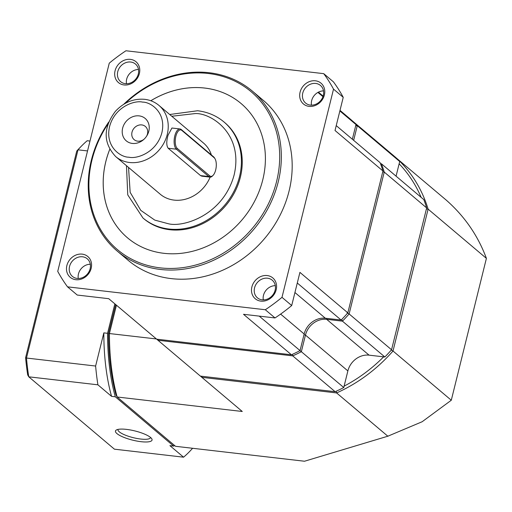 <?xml version="1.0" encoding="UTF-8"?>
<svg xmlns="http://www.w3.org/2000/svg" width="512" height="512" viewBox="0 0 512 512"><rect width="100%" height="100%" fill="white"/><g stroke="black" fill="none" stroke-linecap="round" stroke-linejoin="round"><path stroke-width="0.77" d="M150.528 437.446A16.749 4.211 13.9 0 1 150.502 437.594A16.749 4.211 13.9 0 1 140.717 439.04A16.749 4.211 13.9 0 1 117.984 429.542A16.749 4.211 13.9 0 1 118.029 429.402M126.47 429.382A18.848 4.742 13.9 0 1 151.718 438.714A18.848 4.742 13.9 0 1 141.043 441.69A18.848 4.742 13.9 0 1 121.35 436.256A18.848 4.742 13.9 0 1 116.384 429.971A18.848 4.742 13.9 0 1 126.47 429.382M97.907 384.819A167.52 73.562 -83.4 0 1 95.622 366.035L103.827 332.87A146.579 64.365 96.6 0 0 111.552 396.352L97.907 384.819L28.762 376.813L27.686 374.893A165.427 72.64 -83.4 0 1 25.6 357.754L76.755 151.04A165.427 72.64 -83.4 0 1 80.269 147.296L81.901 145.645A167.52 73.562 96.6 0 1 87.187 140.736L89.984 141.056M95.622 366.035L26.477 358.035A167.52 73.562 96.6 0 0 28.762 376.813L114.426 449.178L183.578 457.184L169.926 445.658L173.664 446.093L115.29 396.781A146.579 64.365 -83.4 0 1 107.565 333.299L114.854 303.853M111.552 396.352L115.29 396.781M174.701 445.606A146.579 64.365 -83.4 0 1 173.664 446.093M81.901 145.645A167.52 73.562 96.6 0 0 78.003 149.83L87.539 150.931M192.595 448.282A167.52 73.562 -83.4 0 1 183.578 457.184M76.755 151.04L78.003 149.83L26.477 358.035L25.6 357.754M103.827 332.87L107.565 333.299M310.362 105.088A11.52 9.933 130.2 0 1 305.606 103.066A11.52 9.933 130.2 0 1 303.795 90.336A11.52 9.933 130.2 0 1 315.718 83.443A11.52 9.933 130.2 0 1 320.467 85.466A11.52 9.933 130.2 0 1 322.285 98.195A11.52 9.933 130.2 0 1 310.362 105.088M311.475 105.152A11.52 9.933 130.2 0 1 323.507 90.899M262.163 299.846A11.52 9.933 130.2 0 1 257.408 297.824A11.52 9.933 130.2 0 1 255.597 285.088A11.52 9.933 130.2 0 1 267.52 278.202A11.52 9.933 130.2 0 1 272.275 280.224A11.52 9.933 130.2 0 1 274.086 292.954A11.52 9.933 130.2 0 1 262.163 299.846M263.277 299.91A11.52 9.933 130.2 0 1 275.309 285.658M123.706 104.314A104.698 90.304 130.2 0 1 209.126 72.723A104.698 90.304 130.2 0 1 252.346 91.104A104.698 90.304 130.2 0 1 268.819 206.835A104.698 90.304 130.2 0 1 160.435 269.459A104.698 90.304 130.2 0 1 117.216 251.072A104.698 90.304 130.2 0 1 108.736 122.035M252.346 91.104L263.187 100.269A104.698 90.304 130.2 0 1 279.667 216A104.698 90.304 130.2 0 1 171.283 278.618A104.698 90.304 130.2 0 1 128.064 260.237L117.216 251.072M260.864 301.126A13.613 11.738 130.2 0 1 251.885 286.931A13.613 11.738 130.2 0 1 267.194 275.552A13.613 11.738 130.2 0 1 276.179 289.747A13.613 11.738 130.2 0 1 260.864 301.126M124.058 84.954A13.613 11.738 130.2 0 1 115.078 70.758A13.613 11.738 130.2 0 1 130.387 59.373A13.613 11.738 130.2 0 1 139.373 73.568A13.613 11.738 130.2 0 1 124.058 84.954M130.714 62.029A11.52 9.933 -49.8 0 0 118.79 68.915A11.52 9.933 -49.8 0 0 120.602 81.645A11.52 9.933 -49.8 0 0 125.357 83.667A11.52 9.933 -49.8 0 0 137.28 76.781A11.52 9.933 -49.8 0 0 135.469 64.051A11.52 9.933 -49.8 0 0 130.714 62.029M309.062 106.368A13.613 11.738 130.2 0 1 300.083 92.173A13.613 11.738 130.2 0 1 315.392 80.794A13.613 11.738 130.2 0 1 324.378 94.989A13.613 11.738 130.2 0 1 309.062 106.368M75.859 279.712A13.613 11.738 130.2 0 1 66.88 265.517A13.613 11.738 130.2 0 1 82.189 254.131A13.613 11.738 130.2 0 1 91.174 268.326A13.613 11.738 130.2 0 1 75.859 279.712M82.515 256.787A11.52 9.933 -49.8 0 0 70.592 263.674A11.52 9.933 -49.8 0 0 72.403 276.403A11.52 9.933 -49.8 0 0 77.158 278.426A11.52 9.933 -49.8 0 0 89.082 271.539A11.52 9.933 -49.8 0 0 87.27 258.81A11.52 9.933 -49.8 0 0 82.515 256.787M78.272 278.49A11.52 9.933 130.2 0 1 90.304 264.243M126.47 83.731A11.52 9.933 130.2 0 1 138.502 69.485M125.376 103.334A103.443 89.222 130.2 0 1 208.346 73.491A103.443 89.222 130.2 0 1 276.614 181.37A103.443 89.222 130.2 0 1 160.243 267.866A103.443 89.222 130.2 0 1 108.045 123.853M150.797 100.742A87.949 75.859 130.2 0 1 204.742 88.051A87.949 75.859 130.2 0 1 241.05 103.494A87.949 75.859 -49.8 0 0 204.762 88.064A87.949 75.859 -49.8 0 0 150.822 100.749M109.754 149.37A87.949 75.859 -49.8 0 0 127.552 237.869A87.949 75.859 130.2 0 1 109.741 149.344M241.05 103.494A87.949 75.859 130.2 0 1 254.886 200.704A87.949 75.859 130.2 0 1 163.846 253.306A87.949 75.859 130.2 0 1 127.546 237.862M224.851 122.701A62.822 54.182 130.2 0 1 234.733 192.141A62.822 54.182 130.2 0 1 169.702 229.715A62.822 54.182 130.2 0 1 143.776 218.682L142.95 217.984A62.822 54.182 130.2 0 0 168.877 229.018A62.822 54.182 130.2 0 0 233.907 191.443A62.822 54.182 130.2 0 0 224.026 122.003L224.851 122.701M213.043 175.386L212.39 176.045A10.47 4.595 -83.4 0 1 210.003 177.114L201.901 176.179L200.55 175.597L168.173 148.25C166.362 145.645 166.323 141.286 168.058 135.168L171.93 128.026L180.032 128.96A10.47 4.595 -83.4 0 1 181.267 129.523L213.645 156.877A10.47 4.595 -83.4 0 1 214.49 157.901L214.976 158.688A9.632 4.23 -83.4 0 1 215.68 169.946A9.632 4.23 -83.4 0 1 213.043 175.386A9.632 4.23 -83.4 0 1 209.715 175.853L177.338 148.499A9.632 4.23 -83.4 0 1 175.853 136.307A9.632 4.23 -83.4 0 1 181.818 130.4L214.195 157.754A9.632 4.23 -83.4 0 1 214.976 158.688M158.963 105.427A33.504 28.896 130.2 0 1 164.237 142.458A33.504 28.896 130.2 0 1 129.555 162.496A33.504 28.896 130.2 0 1 115.725 156.614C103.136 143.066 103.014 127.987 115.354 111.392C123.654 102.432 133.414 98.406 144.64 99.315C150.093 99.968 154.861 102.003 158.963 105.427L203.488 143.034A33.504 28.896 130.2 0 1 211.379 154.963M210.118 177.126A33.504 28.896 130.2 0 1 174.074 200.102A33.504 28.896 130.2 0 1 160.25 194.221L115.725 156.614M210.003 177.114A10.47 4.595 -83.4 0 1 208.774 176.55L176.397 149.197A10.47 4.595 -83.4 0 1 174.784 135.942A10.47 4.595 -83.4 0 1 180.032 128.96M132.32 143.424A14.656 12.64 130.2 0 1 122.643 128.134A14.656 12.64 130.2 0 1 139.136 115.878A14.656 12.64 130.2 0 1 146.912 135.686A14.656 12.64 130.2 0 1 143.546 139.674A14.656 12.64 130.2 0 1 132.32 143.424M146.586 136.205A8.659 7.469 -49.8 0 0 145.331 126.432A8.659 7.469 -49.8 0 0 141.754 124.915A8.659 7.469 -49.8 0 0 132.794 130.093A8.659 7.469 -49.8 0 0 134.157 139.661A8.659 7.469 -49.8 0 0 137.728 141.178A8.659 7.469 -49.8 0 0 144 139.264M336.237 125.619L380.096 162.669A146.579 126.426 -49.8 0 1 380.109 162.714A146.579 126.426 130.2 0 1 382.95 170.982L347.84 312.851A146.579 126.426 130.2 0 1 341.178 320.026L325.363 318.234L294.931 292.525M259.219 316.115L300.045 350.605A146.579 126.426 -49.8 0 1 300.006 350.63A146.579 126.426 130.2 0 1 291.43 354.778L156.672 339.174L108.749 298.694L77.242 295.046L67.526 286.842L265.306 309.741L275.021 317.946A167.52 144.486 -49.8 0 0 291.706 305.542L299.917 272.371L347.84 312.851M340.006 110.374L349.856 118.694A146.579 126.426 130.2 0 1 355.955 124.544A146.579 126.426 -49.8 0 1 355.987 124.576L339.866 110.957M291.706 305.542L281.997 297.338L333.523 89.133L343.232 97.338L335.027 130.502L382.95 170.982M297.286 283.008L341.146 320.058M275.021 317.946L243.514 314.298L291.43 354.778M90.381 264.749L89.792 264.25M67.526 286.842A167.52 144.486 -49.8 0 1 57.734 271.373L109.261 63.168A167.52 144.486 -49.8 0 1 125.952 50.765L323.731 73.658L333.44 81.862A167.52 144.486 -49.8 0 1 343.232 97.338M318.426 92.147L323.13 96.122M317.914 92.416L322.95 96.672M352.358 139.238L355.987 124.576M281.997 297.338A167.52 144.486 130.2 0 1 265.306 309.741M333.523 89.133A167.52 144.486 -49.8 0 0 323.731 73.658M300.045 350.605L304.16 333.99A18.848 16.256 130.2 0 1 325.363 318.234M351.059 119.782L393.568 155.622A146.579 126.426 130.2 0 1 399.699 161.498L396.07 176.166M380.653 164.147L381.389 163.763L423.808 199.597A146.579 126.426 130.2 0 1 426.662 207.91L391.552 349.773A146.579 126.426 130.2 0 1 384.858 356.986L369.075 355.155L326.656 319.328L342.438 321.152L384.858 356.986M343.763 387.533L301.344 351.699A146.579 126.426 130.2 0 1 292.73 355.872L157.965 340.269L200.384 376.102L335.142 391.699A146.579 126.426 130.2 0 0 343.763 387.533L347.872 370.912A18.848 16.256 130.2 0 1 369.075 355.155M351.104 119.821L351.155 119.789A146.579 126.426 130.2 0 1 357.28 125.67L399.699 161.498M353.651 140.333L357.28 125.67L355.699 125.741M382.726 171.885L384.243 172.077A146.579 126.426 130.2 0 0 381.389 163.763L380.467 163.661M391.552 349.773L349.133 313.946L384.243 172.077L426.662 207.91M347.098 312.787L349.133 313.946A146.579 126.426 130.2 0 1 342.438 321.152L341.67 319.52M300 350.63L301.344 351.699L305.453 335.085A18.848 16.256 130.2 0 1 326.656 319.328L326.541 318.368M292.269 354.4L292.73 355.872L335.142 391.699M158.035 339.334L157.965 340.269A146.579 126.426 130.2 0 1 156.762 339.187M394.97 156.89L395.027 156.851A146.579 126.426 130.2 0 1 428.115 209.139L486.4 258.368C478.01 235.725 464.627 216.307 446.253 200.122L394.918 156.838M115.667 304.538L108.512 333.44A144.486 63.45 96.6 0 0 116.006 395.008L117.158 396.998A146.579 64.365 -83.4 0 1 109.434 333.517L116.442 305.197M156.41 338.957L108.512 333.44M344.102 386.15A144.486 124.621 -49.8 0 0 383.642 356.845M421.12 197.325A144.486 124.621 -49.8 0 0 399.13 163.795M426.406 208.922L428.115 209.139L393.011 351.008L451.29 400.237L486.4 258.368M336.09 391.277L336.602 392.934L387.834 436.205L304.512 461.235L175.533 446.304L117.158 396.998L242.266 411.482L201.837 377.331A146.579 126.426 130.2 0 1 200.486 376.115M391.315 350.042L393.011 351.008A146.579 126.426 -49.8 0 1 336.602 392.934L201.837 377.331L201.92 376.282M387.834 436.205L422.144 421.741L451.29 400.237M304.512 461.235L388.499 436.006M171.782 116.25L195.501 113.542C211.354 113.101 243.571 133.83 234.195 174.688C223.392 215.373 182.995 227.699 168.237 223.712L154.784 220.109L140.768 210.362L130.157 192.339L128.544 167.443M128.909 157.197C120.979 157.414 104.877 147.053 109.562 126.624C114.963 106.278 135.162 100.115 142.541 102.112C150.47 101.888 166.579 112.256 161.888 132.678C156.486 153.024 136.288 159.187 128.909 157.197M213.645 156.877L214.195 157.754M263.2 299.392L263.795 299.898M280.614 314.099L304.16 333.99M200.55 175.597L208.774 176.55L209.715 175.853M177.338 148.499L176.397 149.197L168.173 148.25M181.267 129.523L181.818 130.4M347.872 370.912L305.453 335.085L304.006 334.598M224.026 122.003C216.486 115.712 207.674 111.962 197.6 110.752L169.715 114.502M126.47 165.696L127.75 194.867L142.95 217.984"/></g></svg>
